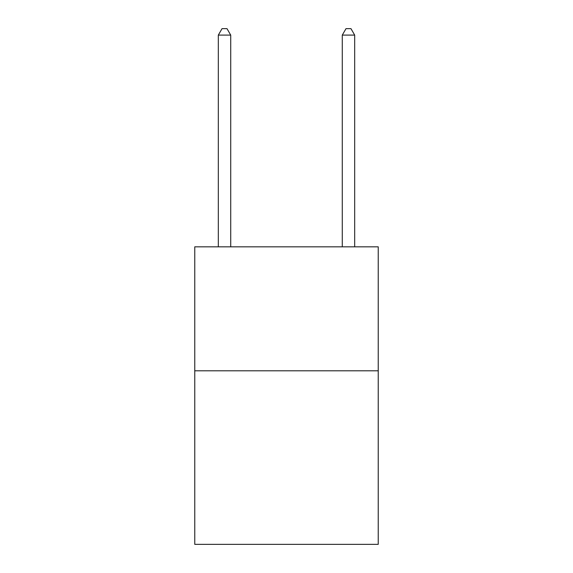 <?xml version="1.0" encoding="UTF-8"?>
<svg xmlns="http://www.w3.org/2000/svg" width="573" height="573" viewBox="0 0 573 573"><rect width="100%" height="100%" fill="white"/><g stroke="black" fill="none" stroke-linecap="round" stroke-linejoin="round"><path stroke-width="0.86" d="M378.237 370.795L378.237 544.35L194.763 544.35L194.763 246.834L378.237 246.834L378.237 370.795L194.763 370.795M230.718 246.834L230.718 35.096L218.32 35.096L218.32 246.834M218.32 35.096L222.038 28.65L226.994 28.65L230.718 35.096M354.68 246.834L354.68 35.096L342.282 35.096L342.282 246.834M342.282 35.096L346.006 28.65L350.963 28.65L354.68 35.096"/></g></svg>
